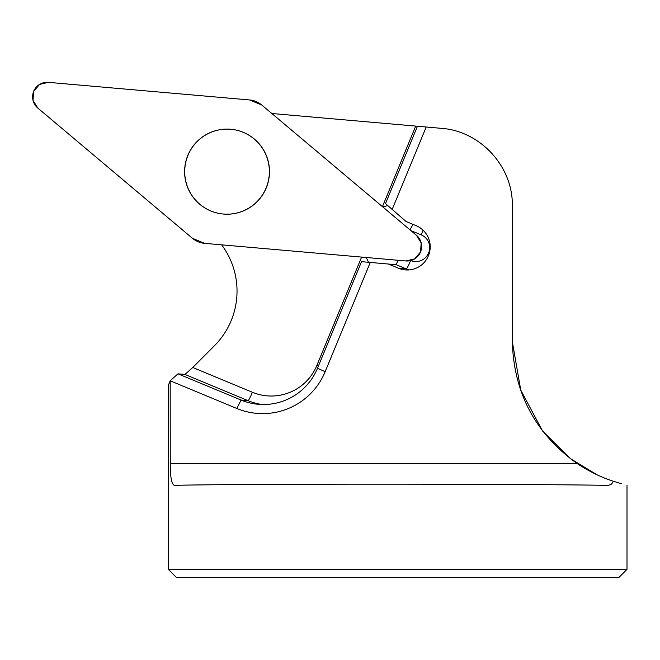 <?xml version="1.0" encoding="UTF-8"?>
<svg xmlns="http://www.w3.org/2000/svg" width="660" height="660" viewBox="0 0 660 660"><rect width="100%" height="100%" fill="white"/><g stroke="black" fill="none" stroke-linecap="round" stroke-linejoin="round"><path stroke-width="0.99" d="M269.371 171.641A42.553 42.389 95 0 1 223.278 214.03A42.553 42.389 95 0 1 184.759 167.953A42.553 42.389 95 0 1 230.695 129.253A42.553 42.389 95 0 1 269.371 171.641M168.341 569.374L176.616 577.648L618.725 577.648L627 569.374L168.341 569.374L168.341 385.358L170.181 380.779L170.263 463.526C170.231 477.089 171.608 484.366 174.372 485.372C196.325 484.671 281.275 484.168 377.759 484.168C474.218 484.168 570.619 484.671 608.553 485.372L611.498 484.127L613.495 481.288L621.398 483.697M627 569.374L627 485.042M170.181 380.787L236.791 408.457L170.181 380.787L177.969 373.832L184.981 374.443L192.769 367.488L214.533 345.65A77.055 76.758 -85 0 0 221.628 244.843M596.83 474.688L570.479 458.675L542.635 431.095M542.52 430.947L520.756 390.118L512.333 341.781L512.333 205.681C513.043 166.642 480.422 131.043 441.466 128.345L426.195 127.009L392.048 209.715L426.195 127.009L415.709 126.093L382.445 206.654M613.495 481.288C601.268 477.394 589.149 471.471 577.12 463.526C535.425 433.645 513.827 393.063 512.333 341.781M271.837 113.504L415.709 126.093M417.45 126.242L385.506 203.602L405.991 221.455L416.122 225.662A22.935 22.844 -85 0 1 428.472 255.626L428.389 255.824A22.935 22.844 95 0 1 398.533 268.249L388.402 264.033L361.523 261.682L317.51 368.255A58.707 58.484 95 0 1 241.082 400.059L177.969 373.832M317.51 368.255L325.157 371.695L370.268 262.449L325.157 371.695A67.881 67.625 95 0 1 236.791 408.457A67.881 67.625 -85 0 0 256.773 413.366M388.402 264.033L396.206 264.718L397.996 260.271M368.527 262.3L366.284 257.499M413.02 224.375L409.975 229.837M387.676 205.631L382.726 206.885M48.37 82.351A14.569 14.512 -85 0 0 37.768 108.025L192.489 238.326A21.854 21.763 -85 0 0 204.583 243.35L405.842 260.956A14.569 14.512 -85 0 0 416.443 235.282L261.715 104.981A21.854 21.763 -85 0 0 249.62 99.957L48.37 82.351M230.81 129.269A42.553 42.389 95 0 1 269.329 175.345A42.553 42.389 95 0 1 223.393 214.046A42.553 42.389 95 0 1 184.874 167.962A42.553 42.389 95 0 1 230.81 129.269M204.583 243.35L405.842 260.956L414.628 258.893L420.511 252.013L421.204 242.979L416.443 235.282L261.715 104.981L249.62 99.957L48.37 82.351L39.575 84.414L33.693 91.294L33 100.328L37.768 108.025L192.489 238.326L204.583 243.35M170.263 463.526L577.12 463.526M184.981 374.443L248.094 400.669L241.082 400.059L236.791 408.457M261.88 404.498A58.707 58.484 -85 0 1 248.094 400.669A9.174 0.759 112.6 0 0 252.392 392.263L192.769 367.488M361.614 257.087L316.874 365.434A49.533 49.343 95 0 1 252.392 392.263M410.866 230.587L421.22 234.894A13.761 13.712 95 0 1 428.629 252.871L428.546 253.069A13.761 13.712 95 0 1 410.71 260.551M398.533 268.249L406.337 268.925A22.935 22.844 -85 0 0 409.216 269.907M396.206 264.718L406.337 268.925A9.174 0.759 112.6 0 0 410.611 260.576M318.417 366.077L316.874 365.434M429.272 253.374L428.546 253.069M429.33 253.16L428.629 252.871M423.035 230.15A9.174 0.759 -67.4 0 1 421.22 234.894"/></g></svg>

